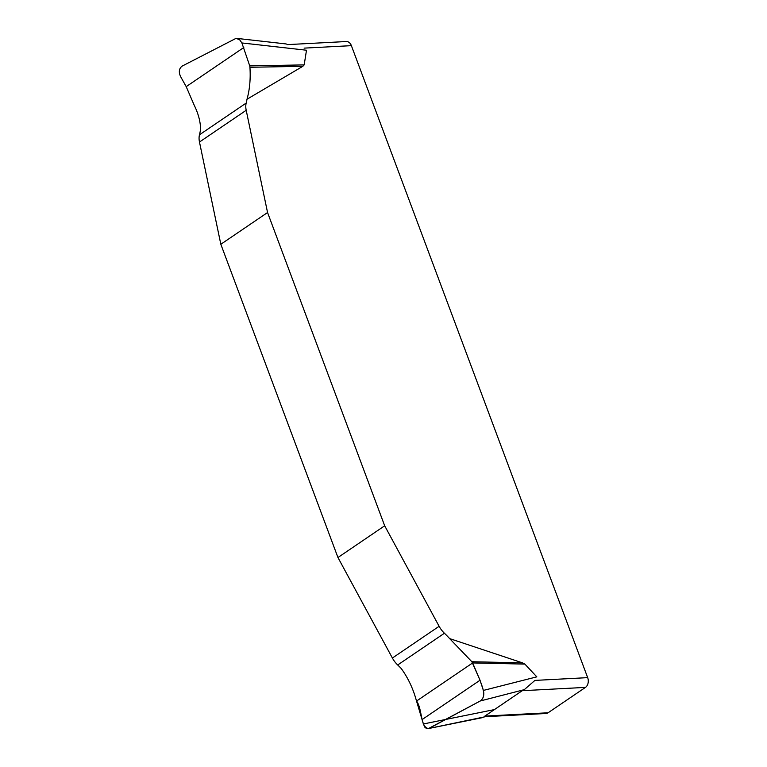 <?xml version="1.0" encoding="UTF-8"?>
<svg xmlns="http://www.w3.org/2000/svg" width="767" height="767" viewBox="0 0 767 767"><rect width="100%" height="100%" fill="white"/><g stroke="black" fill="none" stroke-linecap="round" stroke-linejoin="round"><path stroke-width="1.15" d="M241.893 42.952L249.726 65.866L304.183 64.898L306.493 50.229L241.893 42.952L239.649 39.759L236.054 38.35L182.162 66.096C179.037 68.493 178.519 71.993 180.59 76.575L186.199 86.642L194.176 105.146C198.327 113.621 200.465 121.617 200.57 129.115A73.057 46.336 -124.2 0 1 199.468 134.8A18.264 11.582 55.8 0 0 199.478 142.029L220.829 244.27L337.95 557.523L392.397 658.028A18.264 11.582 55.8 0 0 397.69 664.979A73.057 46.336 -124.2 0 1 401.294 668.584C407.91 677.721 412.847 688.066 416.107 699.619L423.374 723.971L494.437 709.59M449.644 638.604L471.868 661.739L522.5 662.861L449.644 638.604A73.057 46.336 55.8 0 0 444.419 633.245A18.264 11.582 -124.2 0 1 439.127 626.294L384.679 525.788L267.558 212.536L246.197 110.295A18.264 11.582 -124.2 0 1 246.188 103.066A73.057 46.336 55.8 0 0 247.003 99.231L302.812 66.326L249.937 67.275C250.684 78.953 249.706 89.605 247.003 99.231M522.5 662.861L524.877 664.097L536.814 676.849L483.373 690.425C484.456 695.055 483.421 698.574 480.257 700.98L524.273 689.658L534.925 680.406L587.675 677.644L351.382 45.656A7.306 5.273 -93 0 0 346.329 41.533L286.992 44.639M304.183 64.898L302.812 66.326M267.558 212.536L220.829 244.27M337.95 557.523L384.679 525.788M249.726 65.866L249.937 67.275M471.868 661.739L480.027 680.233L483.373 690.425M587.675 677.644A7.306 5.273 -93 0 1 585.461 687.395L522.241 690.703L484.859 716.09L485.962 716.579L428.283 728.602L426.231 728.314L424.851 727.212L423.374 723.971M480.257 700.98L429.443 728.19M522.241 690.703L524.273 689.658M486.671 716.608L546.008 713.502A7.306 5.273 -93 0 0 548.079 712.783L585.461 687.395M472.635 662.937L416.596 701.009C422.55 709.571 420.191 727.202 428.485 728.554L480.257 700.98C487.083 696.331 481.944 686.321 480.027 680.233L472.635 662.937L524.877 664.097M351.382 45.656L304.106 48.129M484.859 716.09L548.079 712.783M444.419 633.245L397.69 664.979M439.127 626.294L392.397 658.028M480.027 680.233L422.425 719.36M199.478 142.029L246.197 110.295M199.468 134.8L246.188 103.066M186.199 86.642L243.791 47.525M236.811 38.388L286.187 43.949M428.456 728.564L482.865 717.557"/></g></svg>
